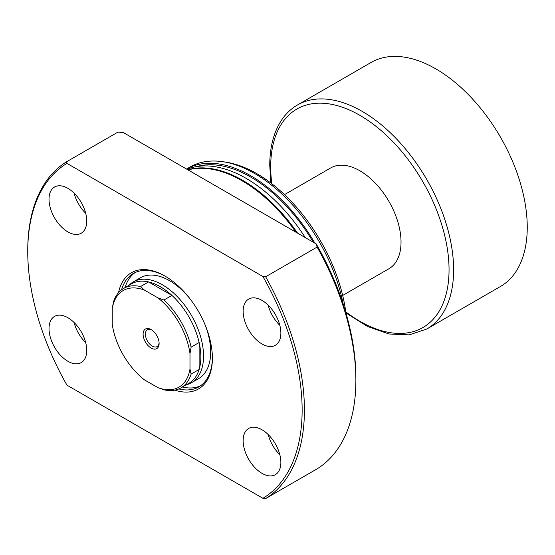 <?xml version="1.0" encoding="UTF-8"?>
<svg xmlns="http://www.w3.org/2000/svg" width="555" height="555" viewBox="0 0 555 555"><rect width="100%" height="100%" fill="white"/><g stroke="black" fill="none" stroke-linecap="round" stroke-linejoin="round"><path stroke-width="0.83" d="M159.112 343.448A11.315 6.535 60 0 1 151.113 348.068A11.315 6.535 60 0 1 143.107 334.207A11.315 6.535 60 0 1 151.113 329.587A11.315 6.535 60 0 1 159.112 343.448M151.702 329.954A9.699 5.599 -120 0 0 147.401 329.767A9.699 5.599 -120 0 0 145.396 334.207A9.699 5.599 -120 0 0 149.628 343.968A9.699 5.599 -120 0 0 157.107 346.57A9.699 5.599 -120 0 0 159.091 342.754M123.557 288.461L131.556 283.841A57.401 33.14 60 0 1 148.58 281.926L171.932 295.406A57.401 33.14 60 0 1 199.127 342.511L199.127 369.47A57.401 33.14 -120 0 0 200.841 356.983A57.401 33.14 -120 0 0 199.127 342.511L191.128 347.132L189.983 353.549L189.983 368.999L191.128 374.091A57.401 33.14 60 0 1 180.951 387.876A57.401 33.14 60 0 1 163.926 389.797L157.8 387.577L144.418 379.849A55.784 32.204 -120 0 1 112.242 324.113L112.242 308.663L113.38 302.246A57.401 33.14 60 0 1 123.557 288.461A57.401 33.14 60 0 1 140.581 286.546L144.418 290.078L157.8 297.806L163.926 300.026A57.401 33.14 60 0 1 191.128 347.132M128.857 285.402A58.206 33.605 60 0 1 133.29 281.905A58.206 33.605 60 0 1 178.141 297.501A58.206 33.605 60 0 1 203.546 356.081A58.206 33.605 60 0 1 191.496 382.728A58.206 33.605 60 0 1 186.258 384.816M163.926 300.026L171.932 295.406A57.401 33.14 -120 0 0 148.58 281.926L140.581 286.546M284.472 194.625L330.773 167.894A58.206 33.605 60 0 1 375.624 183.49A58.206 33.605 60 0 1 401.029 242.063A58.206 33.605 60 0 1 388.979 268.71L342.678 295.44M297.487 104.964L371.115 62.451A129.35 74.682 60 0 1 470.786 97.104A129.35 74.682 60 0 1 527.25 227.279A129.35 74.682 60 0 1 500.457 286.491L426.837 328.997A129.35 74.682 60 0 0 453.622 269.786A129.35 74.682 60 0 0 397.165 139.617A129.35 74.682 60 0 0 297.487 104.964C291.028 108.711 285.624 113.9 281.274 120.539C273.622 132.444 269.779 147.429 269.751 165.494L270.93 183.081M180.951 387.876L188.957 383.255A57.401 33.14 60 0 0 199.127 369.47L191.128 374.091M157.8 387.577A55.784 32.204 -120 0 0 189.983 368.999M189.983 353.549A55.784 32.204 -120 0 0 157.8 297.806M144.418 290.078A55.784 32.204 -120 0 0 112.242 308.663M118.548 292.603A67.099 38.739 60 0 1 164.946 276.057A67.099 38.739 60 0 1 212.392 358.239A67.099 38.739 60 0 1 174.86 390.144M178.821 388.937A65.483 37.809 -120 0 0 198.829 386.89A65.483 37.809 -120 0 0 212.385 357.566M191.496 382.728L198.621 378.607A58.206 33.605 -120 0 0 210.678 351.967A58.206 33.605 -120 0 0 204.996 324.592M182.456 387.008A65.483 37.809 -120 0 0 200.501 385.822M243.145 311.306A26.675 15.401 -120 0 0 254.787 338.148A26.675 15.401 -120 0 0 275.349 345.3A26.675 15.401 -120 0 0 280.872 333.083A26.675 15.401 -120 0 0 269.231 306.235A26.675 15.401 -120 0 0 248.668 299.089A26.675 15.401 -120 0 0 243.145 311.306M268.197 305.188A26.675 15.401 -120 0 0 279.831 325.334M49.013 199.224A26.675 15.401 -120 0 0 60.661 226.072A26.675 15.401 -120 0 0 81.217 233.218A26.675 15.401 -120 0 0 86.746 221.008A26.675 15.401 -120 0 0 75.098 194.16A26.675 15.401 -120 0 0 54.543 187.014A26.675 15.401 -120 0 0 49.013 199.224M74.065 193.112A26.675 15.401 -120 0 0 85.699 213.259M49.013 328.602A26.675 15.401 -120 0 0 60.661 355.45A26.675 15.401 -120 0 0 81.217 362.595A26.675 15.401 -120 0 0 86.746 350.378A26.675 15.401 -120 0 0 75.098 323.53A26.675 15.401 -120 0 0 54.543 316.385A26.675 15.401 -120 0 0 49.013 328.602M74.065 322.49A26.675 15.401 -120 0 0 85.699 342.629M243.145 440.677A26.675 15.401 -120 0 0 254.787 467.525A26.675 15.401 -120 0 0 275.349 474.671A26.675 15.401 -120 0 0 280.872 462.461A26.675 15.401 -120 0 0 269.231 435.613A26.675 15.401 -120 0 0 248.668 428.467A26.675 15.401 -120 0 0 243.145 440.677M268.197 434.565A26.675 15.401 -120 0 0 279.831 454.712M295.954 232.219A129.35 74.682 -120 0 0 188.048 169.92M305.292 237.609A129.35 74.682 -120 0 0 186.945 169.282M297.563 233.149A129.35 74.682 -120 0 0 187.812 169.781M313.228 242.195A127.733 73.746 -120 0 0 196.546 166.604M343.219 304.244A129.35 74.682 -120 0 0 221.945 161.588A129.35 74.682 -120 0 0 189.907 167.076L186.508 169.032A129.35 74.682 -120 0 1 314.865 243.139M345.897 312.909A127.483 73.6 -120 0 0 224.699 161.97L221.945 161.588M27.75 251.637A194.021 112.02 -120 0 0 66.968 385.17L262.917 498.3A194.021 112.02 -120 0 0 262.917 276.515L265.658 276.778L317.106 247.072L316.19 243.902L123.453 132.631L117.965 132.097L66.517 161.803A195.637 112.949 -120 0 0 27.75 250.312L27.75 251.637A194.021 112.02 -120 0 1 66.968 163.385L262.917 276.515M262.917 498.3L265.658 498.563L317.106 468.857A195.637 112.949 -120 0 0 355.873 380.348A195.637 112.949 -120 0 0 317.106 247.072M265.658 498.563A195.637 112.949 -120 0 0 304.424 410.048A195.637 112.949 -120 0 0 265.658 276.778M316.19 243.902A192.405 111.083 -120 0 1 355.873 377.705L355.873 380.348M66.517 161.803L66.968 163.385M165.522 276.39A65.483 37.809 -120 0 0 133.346 273.476A65.483 37.809 -120 0 0 121.566 289.779M135.108 272.56A65.483 37.809 -120 0 0 125.062 287.594M190.386 299.284A58.206 33.605 -120 0 0 140.415 277.791L133.29 281.905M271.825 183.76A126.117 72.809 60 0 1 270.694 166.812A126.117 72.809 60 0 1 359.876 115.329A126.117 72.809 60 0 1 449.05 269.786A126.117 72.809 60 0 1 345.758 311.827M345.911 312.944L367.57 326.5L389.027 333.985L409.174 334.887L426.837 328.997"/></g></svg>
